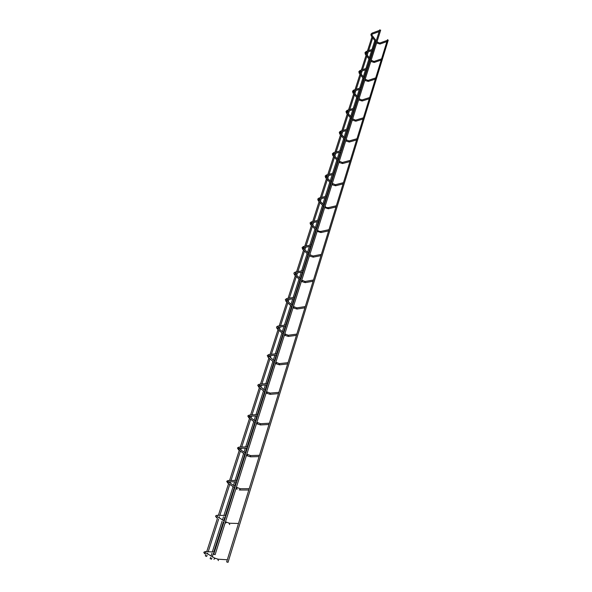 <?xml version="1.0" encoding="UTF-8"?>
<svg xmlns="http://www.w3.org/2000/svg" width="592" height="592" viewBox="0 0 592 592"><rect width="100%" height="100%" fill="white"/><g stroke="black" fill="none" stroke-linecap="round" stroke-linejoin="round"><path stroke-width="0.89" d="M214.422 552.055L214.075 553.157M227.328 559.751L226.988 560.853M380.456 30.347L379.709 29.837L213.734 554.23L215.118 554.667L213.734 554.23M206.497 556.406L205.357 555.918L206.497 556.406M226.662 561.919L387.479 39.686L388.226 40.182L228.031 562.341L226.662 561.919L228.031 562.341M225.996 515.469L225.663 516.527M238.487 523.469L238.162 524.519M237.096 480.408L236.778 481.422M249.195 488.666L248.884 489.68M247.745 446.768L247.434 447.744M259.474 455.27L259.17 456.24M257.964 414.474L257.668 415.406M269.345 423.184L269.057 424.116M267.791 383.438L267.503 384.341M278.832 392.333L278.558 393.236M277.234 353.594L276.96 354.46M287.964 362.659L287.697 363.518M286.328 324.867L286.062 325.704M296.755 334.08L296.496 334.917M295.082 297.199L294.831 298.005M305.228 306.552L304.976 307.352M303.518 270.537L303.274 271.314M313.39 280.009L313.153 280.778M311.658 244.829L311.422 245.569M321.271 254.397L321.042 255.137M319.517 220.009L319.288 220.735M328.878 229.674L328.656 230.392M327.102 196.048L326.88 196.744M336.226 205.787L336.012 206.482M334.428 172.894L334.214 173.567M343.33 182.706L343.123 183.379M341.51 150.516L341.303 151.167M350.198 160.38L349.998 161.031M348.362 128.864L348.163 129.493M356.843 138.772L356.65 139.409M354.993 107.907L354.8 108.514M363.281 117.86L363.088 118.474M361.416 87.616L361.231 88.208M369.512 97.599L369.327 98.191M367.639 67.954L367.462 68.524M375.55 77.966L375.372 78.544M373.67 48.899L373.5 49.454M381.411 58.934L381.241 59.489M379.524 30.414L379.354 30.954M387.087 40.463L386.924 41.003M210.389 558.693L211.529 559.174L210.389 558.693M205.52 552.987L204.95 551.988L205.676 551.581M205.772 553.002L204.721 553.809M214.556 557.96L214.844 558.693L213.86 559.211M218.544 559.203L217.871 559.632L218.418 560.617M217.301 515.299L225.952 515.491M217.242 516.661L216.931 515.292L215.481 516.054L216.635 517.778L217.368 516.661M225.885 522.018L226.181 522.706L225.189 523.18M229.792 523.232L229.148 523.624L229.726 524.586M236.667 481.777L228.075 481.829L227.846 480.889L228.46 480.512M235.179 486.461L228.505 481.947L227.794 483.057L226.692 481.318L228.112 480.519L237.044 480.438M236.763 487.542L237.059 488.178L236.06 488.622M240.567 488.711L239.967 489.081L240.189 490.013L248.781 490.021M247.315 448.122L238.82 448.41L238.606 447.485L239.168 447.13M238.939 448.492L239.205 449.091L238.517 449.735L237.444 447.981L238.85 447.145L247.678 446.805M247.249 454.434L247.5 455.033L246.442 455.433M250.904 455.559L250.349 455.914L250.571 456.824L259.059 456.602M257.542 415.813L249.151 416.317L248.929 415.406L249.454 415.073M249.195 416.531L249.491 417.094L248.81 417.723L247.774 415.961L249.158 415.088L257.89 414.504M257.313 422.621L257.535 423.184L256.491 423.576M260.843 423.709L260.332 424.042L260.547 424.938L268.938 424.501M267.369 384.77L259.444 385.496L258.859 384.571L259.34 384.252M259.074 385.806L259.37 386.332L258.704 386.953L257.705 385.177L259.067 384.275L267.71 383.475M266.985 392.03L267.184 392.548L266.163 392.947M270.396 393.073L269.93 393.399L270.492 394.309L278.432 393.643M276.819 354.911L268.983 355.829L268.413 354.911L268.849 354.608M268.694 356.243L268.228 357.346L267.258 355.57L268.605 354.638L277.145 353.631M276.294 362.585L276.471 363.074L275.465 363.473M279.594 363.599L279.165 363.902L279.72 364.805L287.564 363.954M285.914 326.177L278.173 327.265L277.604 326.355L278.011 326.066M277.87 327.783L278.04 328.242L277.093 328.693L276.457 327.058L277.789 326.103L286.232 324.904M285.255 334.228L285.418 334.687L284.426 335.087M288.459 335.205L288.06 335.494L288.607 336.389L296.355 335.368M294.675 298.501L287.024 299.752L286.461 298.849L286.831 298.575M286.713 300.359L286.861 300.788L285.921 301.239L285.322 299.589L286.632 298.612L294.986 297.236M293.891 306.893L294.039 307.322L293.062 307.722M296.999 307.847L296.629 308.121L297.177 309.009L304.836 307.833M303.111 271.832L295.556 273.223L295.001 272.327L295.341 272.076M295.23 273.926L295.364 274.325L294.439 274.769L293.861 273.112L295.156 272.105L303.422 270.574M302.216 280.534L302.349 280.941L301.387 281.341M305.235 281.459L304.895 281.718L305.435 282.599L313.005 281.274M311.251 246.109L303.785 247.634L303.548 246.509M303.452 248.411L302.653 249.232L302.105 247.567L303.385 246.546L311.555 244.866M310.252 255.1L309.424 255.877M313.183 255.996L313.405 257.113L320.886 255.655M319.11 221.282L311.725 222.94L311.473 221.83M311.385 223.791L310.578 224.583L310.06 222.91L311.325 221.867L319.406 220.046M318.015 230.54L317.186 231.294M320.864 231.405L321.101 232.508L328.493 230.924M326.695 197.314L319.399 199.082L319.132 197.994M319.044 200L318.237 200.769L317.741 199.09L318.992 198.031L326.991 196.085M325.511 206.8L324.682 207.54M328.286 207.651L328.538 208.732L335.842 207.03M326.925 175.861L326.473 175.942L326.532 174.958M326.451 177.008L325.644 177.755L325.171 176.068L326.407 174.995L334.317 172.931M332.756 183.86L331.927 184.578M335.464 184.682L335.723 185.747L342.946 183.942M334.088 153.572L333.644 153.646L333.688 152.684M333.614 154.771L332.808 155.496L332.349 153.809L333.577 152.714L341.399 150.546M339.764 161.66L338.942 162.363M342.405 162.467L342.679 163.51L349.82 161.609M341.014 132.016L340.585 132.068L340.785 131.209M340.407 133.222L339.734 133.962L339.297 132.268L340.511 131.165L348.251 128.893M346.542 140.178L345.728 140.859M349.125 140.963L349.406 141.991L356.465 139.993M347.726 111.148L347.304 111.185L347.482 110.334M347.119 112.391L346.438 113.109L346.024 111.414L347.23 110.297L354.882 107.936M352.936 119.355L352.299 120.043M355.792 120.213L355.925 121.153L362.903 119.073M354.216 90.931L353.809 90.961L353.972 90.125M353.616 92.211L352.943 92.914L352.543 91.22L353.727 90.095L361.305 87.638M359.307 99.197L358.663 99.878M362.089 100.033L362.237 100.966L369.142 98.805M360.513 71.343L360.114 71.358L360.254 70.537M359.921 72.653L359.24 73.186M365.486 79.654L364.835 80.327M368.194 80.468L368.046 81.282L368.439 81.267M366.618 52.355L366.226 52.355L366.352 51.541M366.026 53.694L365.345 54.22M371.473 60.71L370.821 61.353M374.114 61.501L374.366 62.293M372.538 33.936L372.264 33.122M371.954 35.298L371.273 35.816M377.282 42.321L376.63 42.979M379.857 43.098L380.116 43.889M204.521 553.653L203.796 552.277L205.269 551.559L214.393 552.07M227.298 559.766L218.189 559.203L214.837 558.16L206.149 553.024M380.671 30.14L215.118 554.667M371.983 36.896L367.432 51.075M367.04 52.303L366.448 54.124M366.071 55.3L361.335 70.071M360.935 71.299L360.365 73.097M359.98 74.274L355.045 89.666M354.645 90.902L354.083 92.655M353.698 93.839L348.547 109.89M348.148 111.126L347.6 112.843M347.223 114.034L341.843 130.773M341.443 132.016L340.911 133.681M340.526 134.872L334.917 152.344M334.517 153.587L333.999 155.208M333.614 156.406L327.761 174.64M327.361 175.891L326.858 177.452M326.473 178.651L320.361 197.698M319.961 198.949L319.473 200.451M319.088 201.657L312.702 221.556M312.295 222.814L311.836 224.25M311.444 225.463L304.769 246.257M304.369 247.515L303.925 248.884M303.533 250.105L296.555 271.846M296.148 273.112L295.734 274.399M295.341 275.628L288.038 298.383M287.631 299.648L287.246 300.847M286.846 302.083L279.202 325.903M278.795 327.176L278.44 328.279M278.04 329.522L270.033 354.467M269.619 355.755L269.301 356.747M268.894 357.997L260.502 384.141M260.088 385.436L259.807 386.31M259.4 387.575L250.601 414.992M250.179 416.294L249.942 417.042M249.528 418.322L240.293 447.086M239.871 448.403L239.679 449.01M239.264 450.305L229.57 480.504M229.141 481.836L229 482.28M228.579 483.59L218.389 515.329M217.442 518.289L206.734 551.64M205.824 554.467L205.357 555.918M372.805 37.629L368.631 50.653M368.239 51.881L367.21 55.093M366.907 56.04L362.548 69.664M362.149 70.892L361.135 74.059M360.831 75.021L356.266 89.274M355.873 90.509L354.874 93.625M354.564 94.594L349.783 109.513M349.391 110.748L348.414 113.805M348.096 114.789L343.094 130.403M342.701 131.646L341.739 134.636M341.421 135.635L336.182 151.996M335.79 153.239L334.85 156.155M334.524 157.176L329.041 174.307M328.641 175.558L327.731 178.399M327.398 179.428L321.656 197.38M321.249 198.638L320.368 201.391M320.035 202.442L314.004 221.26M313.605 222.518L312.754 225.182M312.413 226.248L306.094 245.983M305.687 247.249L304.865 249.809M304.48 251.023L297.887 271.602M297.487 272.868L296.703 275.31M296.311 276.538L289.384 298.161M288.977 299.426L288.237 301.75M287.845 302.986L280.564 325.704M280.157 326.984L279.461 329.167M279.061 330.41L271.41 354.305M271.003 355.592L270.352 357.62M269.945 358.878L261.901 384.016M261.486 385.311L260.887 387.175M260.48 388.441L252.007 414.903M251.593 416.206L251.052 417.885M250.645 419.166L241.721 447.034M241.299 448.351L240.826 449.831M240.411 451.126L231.013 480.489M230.584 481.821L230.184 483.079M229.763 484.389L219.847 515.358M219.417 516.712L219.092 517.719M218.663 519.058L208.206 551.722M207.755 553.113L207.526 553.838M207.089 555.215L206.719 556.354M238.45 523.491L229.437 523.224L225.5 521.781M224.25 520.99L217.419 516.661M249.143 488.696L240.234 488.711L236.386 487.275M227.779 483.057L234.765 487.764M236.334 488.822L237.14 489.258M239.153 489.902L240.211 490.028M238.739 448.41L245.673 453.302M259.414 455.3L250.594 455.574L246.849 454.145M238.465 449.735L245.266 454.597M246.76 455.662L250.616 456.854M269.271 423.213L260.554 423.724L256.898 422.303M255.759 421.445L249.491 416.701M248.736 417.723L255.359 422.718M256.78 423.798L260.621 424.982M259.163 385.518L265.453 390.809M278.758 392.37L270.137 393.095L266.555 391.689M258.608 386.946L265.053 392.074M266.422 393.162L270.233 394.331M268.738 355.851L274.784 361.327M287.882 362.689L279.357 363.621L275.857 362.223M268.109 357.339L274.392 362.578M275.702 363.666L279.483 364.827M277.944 327.295L278.04 327.931L283.775 332.933M296.666 334.117L288.237 335.235L284.819 333.844M277.256 328.834L283.383 334.177M284.634 335.272L288.393 336.419M286.817 299.781L286.861 300.499L292.433 305.568M305.132 306.589L296.799 307.877L293.447 306.493M286.069 301.372L292.041 306.804M293.247 307.899L296.977 309.039M295.371 273.26L295.364 274.052L300.788 279.18M313.301 280.038L305.05 281.489L301.772 280.112M294.564 274.895L300.396 280.408M301.557 281.503L305.25 282.628M303.615 247.671L303.23 247.93L303.57 248.529L308.846 253.716M321.175 254.427L313.02 256.025L309.808 254.664M302.771 249.35L308.462 254.937M309.579 256.033L313.235 257.143M311.577 222.969L311.163 223.265L311.496 223.894L316.631 229.126M328.782 229.703L320.716 231.442C319.177 231.361 318.311 231.095 318.119 230.643L317.564 230.081M310.689 224.686L316.246 230.34M317.319 231.435L320.945 232.538M319.258 199.119L318.829 199.437L319.147 200.103L324.15 205.372M336.123 205.824L328.146 207.681C326.658 207.629 325.815 207.37 325.607 206.904L325.06 206.334M318.333 200.873L323.765 206.578M324.808 207.666L328.397 208.761M326.814 176.031L334.029 174.159M326.688 176.061L326.236 176.409L326.54 177.097L331.416 182.403M343.227 182.736L335.338 184.711L332.304 183.372M325.733 177.844L331.039 183.609M332.038 184.697L335.597 185.777M333.977 153.735L341.118 151.767M333.866 153.772L333.407 154.142L333.688 154.86L338.446 160.188M350.094 160.41L342.287 162.497L339.32 161.165M332.882 155.585L338.069 161.387M339.038 162.474L342.561 163.54M340.911 132.171L347.97 130.107M340.807 132.201L340.333 132.601L340.607 133.333L345.254 138.691M356.739 138.802L349.021 140.992L346.098 139.668M339.808 134.044L344.877 139.882M345.817 140.963L349.302 142.021M347.63 111.289L354.608 109.143M347.534 111.318L347.045 111.74L347.312 112.495L351.84 117.875M363.17 117.889L355.533 120.169L352.669 118.859M346.505 113.183L351.463 119.059M352.373 120.139L355.822 121.182M354.127 91.072L361.031 88.844M354.038 91.094L353.542 91.538L353.794 92.308L358.227 97.702M369.401 97.628L361.845 99.996L359.033 98.694M352.995 92.988L357.849 98.886M358.737 99.959L362.149 100.995M359.233 73.341L358.856 71.647L360.032 70.507L367.528 67.976M360.432 71.477L367.255 69.175M360.35 71.499L359.847 71.965L360.084 72.749L364.413 78.159M375.446 77.989L367.972 80.438L365.205 79.143M359.292 73.408L364.036 79.335M364.894 80.408L368.268 81.422M368.35 81.4L375.18 79.165M365.345 54.368L364.983 52.666L366.145 51.526L373.559 48.921M366.537 52.473L373.286 50.113M366.463 52.503L365.952 52.984L366.182 53.783L370.414 59.2M381.3 58.956L373.907 61.479L371.184 60.192M365.39 54.427L370.037 60.377M370.873 61.442L374.211 62.441M374.285 62.419L381.041 60.125M371.265 35.957L370.918 34.262L372.072 33.108L379.413 30.436M372.464 34.047L379.139 31.62M372.398 34.07L371.88 34.573L372.094 35.379L376.231 40.804M386.983 40.485L379.664 43.075L376.993 41.803M371.31 36.016L375.861 41.98M376.675 43.038L379.975 44.03M380.042 44.008L386.724 41.647M374.803 40.596L371.983 49.476M371.591 50.705L369.334 57.816M368.957 58.993L365.93 68.517M365.538 69.752L363.31 76.775M362.933 77.959L359.692 88.164M359.3 89.399L357.094 96.326M356.717 97.51L353.246 108.44M352.854 109.683L350.686 116.498M350.309 117.69L346.594 129.382M346.202 130.625L344.07 137.322M343.693 138.521L339.719 151.012M339.327 152.262L337.233 158.834M336.855 160.032L332.615 173.375M332.216 174.625L330.173 181.056M329.796 182.255L325.267 196.507M324.867 197.758L322.877 204.033M322.492 205.239L317.66 220.439M317.26 221.697L315.321 227.794M314.937 229.008L309.786 245.229M309.387 246.494L307.507 252.399M307.122 253.62L301.624 270.907M301.224 272.179L299.411 277.877M299.019 279.106L293.166 297.539M292.759 298.812L291.02 304.281M290.628 305.516L284.382 325.163M283.975 326.451L282.317 331.668M281.925 332.904L275.273 353.853M274.866 355.141L273.289 360.077M272.897 361.327L265.801 383.653M265.394 384.948L263.914 389.588M263.514 390.846L255.959 414.637M255.544 415.947L254.175 420.246M253.768 421.526L245.71 446.879M245.295 448.196L244.045 452.133M243.63 453.428L235.046 480.452M234.617 481.792L233.5 485.322M233.085 486.631L223.924 515.447M223.495 516.801L222.511 519.887M222.089 521.226L212.328 551.951M211.884 553.35L211.063 555.925M210.626 557.301L210.167 558.752M375.624 41.322L373.167 49.055M372.782 50.29L370.089 58.786M369.793 59.725L367.129 68.11M366.744 69.345L364.08 77.744M363.777 78.699L360.905 87.771M360.513 89.007L357.886 97.288M357.575 98.265L354.475 108.062M354.083 109.305L351.493 117.46M351.182 118.444L347.837 129.012M347.437 130.262L344.899 138.284M344.581 139.283L340.977 150.664M340.578 151.915L338.084 159.781M337.766 160.795L333.881 173.042M333.488 174.3L331.046 182.003M330.721 183.032L326.547 196.189M326.148 197.447L323.765 204.965M323.432 206.016L318.955 220.15M318.555 221.408L316.239 228.727M315.899 229.792L311.096 244.955M310.696 246.22L308.447 253.324M308.062 254.538L302.949 270.662M302.549 271.935L300.373 278.788M299.989 280.016L294.505 297.317M294.098 298.597L292.011 305.183M291.619 306.419L285.736 324.971M285.329 326.259L283.339 332.556M282.946 333.792L276.642 353.69M276.235 354.978L274.34 360.95M273.941 362.2L267.184 383.52M266.777 384.822L264.994 390.446M264.594 391.704L257.357 414.541M256.943 415.85L255.285 421.09M254.878 422.362L247.13 446.827M246.709 448.144L245.184 452.954M244.777 454.242L236.474 480.438M236.053 481.777L234.676 486.121M234.262 487.423L225.374 515.484M224.945 516.838L223.732 520.664M223.31 521.996L213.786 552.033M213.349 553.431L212.321 556.672M211.884 558.049L211.529 559.174"/></g></svg>
